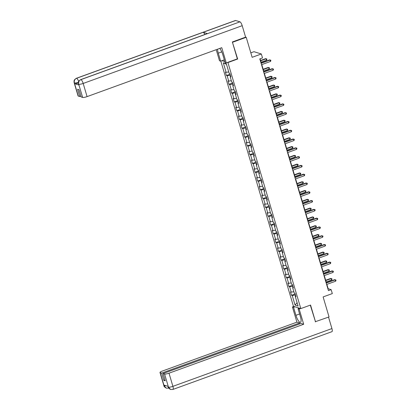 <?xml version="1.0" encoding="UTF-8"?>
<svg xmlns="http://www.w3.org/2000/svg" width="410" height="410" viewBox="0 0 410 410"><rect width="100%" height="100%" fill="white"/><g stroke="black" fill="none" stroke-linecap="round" stroke-linejoin="round"><path stroke-width="0.61" d="M220.821 61.1L293.457 306.311L300.812 308.587L227.934 62.556L227.545 62.433M250.823 52.849L253.98 51.701L261.339 53.976L262.508 57.923L259.802 58.902L328.441 290.623L331.147 289.639L328.164 288.717L326.878 284.386M315.223 321.753L329.045 316.93L323.121 296.927L332.315 293.586L331.147 289.639M245.59 37.115L246.22 37.31L252.145 57.318L261.339 53.976M237.277 58.896L237.672 59.019L232.398 42.133M232.695 42.225L246.22 37.31M221.928 60.695L224.844 61.597M295.794 296.071L295.256 296.476L295.984 296.702L294.98 293.319L294.257 293.099L292.653 287.687L293.381 287.912L292.376 284.53L291.654 284.304L290.049 278.897L290.777 279.123L289.773 275.74L289.045 275.515L287.446 270.108L288.168 270.328L287.169 266.951L286.441 266.726L284.842 261.313L285.565 261.539L284.566 258.156L283.838 257.931L282.239 252.524L282.962 252.75L281.962 249.367L281.234 249.142L279.635 243.735L280.358 243.955L279.359 240.578L278.631 240.352L277.027 234.94L277.755 235.166L276.755 231.783L276.027 231.563L274.423 226.151L275.151 226.376L274.152 222.994L273.424 222.768L271.82 217.361L272.547 217.582L271.543 214.204L270.82 213.979L269.216 208.567L269.944 208.792L268.939 205.41L268.217 205.19L266.613 199.778L267.34 200.003L266.336 196.621L265.613 196.395L264.009 190.988L264.737 191.214L263.733 187.831L263.01 187.606L261.406 182.194L262.128 182.419L261.129 179.042L260.401 178.816L258.802 173.404L259.525 173.63L258.525 170.247L257.798 170.022L256.199 164.615L256.921 164.84L255.922 161.458L255.194 161.232L253.595 155.826L254.318 156.046L253.318 152.669L252.591 152.443L250.987 147.031L251.714 147.257L250.715 143.874L249.987 143.654L248.383 138.242L249.111 138.467L248.111 135.085L247.384 134.859L245.78 129.452L246.507 129.673L245.503 126.295L244.78 126.07L243.176 120.658L243.904 120.883L242.899 117.501L242.177 117.28L240.573 111.868L241.3 112.094L240.296 108.711L239.573 108.486L237.969 103.079L238.697 103.305L237.692 99.922L236.97 99.697L235.366 94.285L236.093 94.51L235.089 91.128L234.361 90.907L232.762 85.495L233.485 85.721L232.485 82.338L231.758 82.113L230.159 76.706L230.881 76.931L229.882 73.549L229.154 73.323L226.32 63.745L223.296 62.807L226.489 64.319M295.256 296.476L298.096 306.06L295.072 305.122L292.233 295.543L291.51 295.318L295.18 293.985M223.296 62.807L226.13 72.391L225.408 72.165L226.407 75.548L227.135 75.768L228.739 81.18L228.011 80.954L229.011 84.337L229.738 84.562L231.342 89.969L230.615 89.749L231.614 93.126L232.342 93.352L233.946 98.764L233.218 98.538L234.223 101.921L234.945 102.141L236.549 107.553L235.822 107.328L236.826 110.71L237.549 110.936L239.153 116.343L238.425 116.117L239.43 119.5L240.152 119.725L241.756 125.137L241.029 124.912L242.033 128.289L242.756 128.514L244.36 133.926L243.637 133.701L244.637 137.083L245.364 137.309L246.963 142.716L246.241 142.49L247.24 145.873L247.968 146.098L249.567 151.505L248.844 151.285L249.844 154.662L250.571 154.888L252.17 160.3L251.448 160.074L252.447 163.457L253.175 163.677L254.779 169.089L254.051 168.864L255.051 172.246L255.778 172.472L257.383 177.878L256.655 177.658L257.654 181.035L258.382 181.261L259.986 186.673L259.258 186.447L260.263 189.83L260.986 190.05L262.59 195.462L261.862 195.237L262.866 198.619L263.589 198.845L265.193 204.252L264.465 204.026L265.47 207.409L266.192 207.634L267.797 213.046L267.069 212.821L268.073 216.198L268.796 216.424L270.4 221.836L269.672 221.61L270.677 224.993L271.405 225.218L273.004 230.625L272.281 230.399L273.28 233.782L274.008 234.007L275.607 239.414L274.885 239.194L275.884 242.571L276.612 242.797L278.211 248.209L277.488 247.983L278.487 251.366L279.215 251.591L280.814 256.998L280.091 256.773L281.091 260.155L281.819 260.381L283.423 265.788L282.695 265.567L283.694 268.945L284.422 269.17L286.026 274.582L285.298 274.357L286.298 277.739L287.026 277.959L288.63 283.371L287.902 283.146L288.906 286.529L289.629 286.754L291.233 292.161L290.505 291.935L291.51 295.318M292.848 286.118L292.591 286.211L292.96 287.456M293.191 287.282L292.653 287.687M291.233 292.161L293.837 291.689M289.629 286.754L292.591 286.211M290.244 277.329L289.983 277.421L290.352 278.667M290.587 278.487L290.049 278.897M288.63 283.371L291.233 282.895M287.026 277.959L289.983 277.421M287.641 268.535L287.379 268.632L287.748 269.877M287.984 269.698L287.446 270.108M286.026 274.582L288.63 274.106M284.422 269.17L287.379 268.632M285.037 259.745L284.776 259.837L285.145 261.083M285.38 260.909L284.842 261.313M283.423 265.788L286.026 265.316M281.819 260.381L284.776 259.837M282.434 250.956L282.172 251.048L282.541 252.293M282.777 252.119L282.239 252.524M280.814 256.998L283.423 256.522M279.215 251.591L282.172 251.048M279.825 242.166L279.569 242.259L279.938 243.504M280.173 243.325L279.635 243.735M278.211 248.209L280.819 247.732M276.612 242.797L279.569 242.259M277.221 233.372L276.965 233.469L277.334 234.71M277.57 234.535L277.027 234.94M275.607 239.414L278.216 238.943M274.008 234.007L276.965 233.469M274.618 224.583L274.362 224.675L274.731 225.92M274.961 225.746L274.423 226.151M273.004 230.625L275.607 230.148M271.405 225.218L274.362 224.675M272.014 215.793L271.758 215.885L272.127 217.131M272.358 216.951L271.82 217.361M270.4 221.836L273.004 221.359M268.796 216.424L271.758 215.885M269.411 206.999L269.155 207.096L269.524 208.336M269.754 208.162L269.216 208.567M267.797 213.046L270.4 212.57M266.192 207.634L269.155 207.096M266.808 198.209L266.551 198.302L266.92 199.547M267.151 199.373L266.613 199.778M265.193 204.252L267.797 203.775M263.589 198.845L266.551 198.302M264.204 189.42L263.948 189.512L264.312 190.758M264.547 190.578L264.009 190.988M262.59 195.462L265.193 194.986M260.986 190.05L263.948 189.512M261.6 180.625L261.339 180.723L261.708 181.968M261.944 181.789L261.406 182.194M259.986 186.673L262.59 186.196M258.382 181.261L261.339 180.723M258.997 171.836L258.736 171.928L259.105 173.174M259.34 172.999L258.802 173.404M257.383 177.878L259.986 177.407M255.778 172.472L258.736 171.928M256.393 163.047L256.132 163.139L256.501 164.384M256.737 164.21L256.199 164.615M254.779 169.089L257.383 168.612M253.175 163.677L256.132 163.139M253.79 154.252L253.529 154.35L253.898 155.595M254.133 155.416L253.595 155.826M252.17 160.3L254.779 159.823M250.571 154.888L253.529 154.35M251.181 145.463L250.925 145.555L251.294 146.8M251.53 146.626L250.987 147.031M249.567 151.505L252.176 151.034M247.968 146.098L250.925 145.555M248.578 136.673L248.322 136.766L248.691 138.011M248.926 137.837L248.383 138.242M246.963 142.716L249.572 142.239M245.364 137.309L248.322 136.766M245.974 127.884L245.718 127.976L246.087 129.222M246.318 129.042L245.78 129.452M244.36 133.926L246.963 133.45M242.756 128.514L245.718 127.976M243.371 119.09L243.115 119.187L243.484 120.427M243.714 120.253L243.176 120.658M241.756 125.137L244.36 124.66M240.152 119.725L243.115 119.187M240.767 110.3L240.511 110.392L240.88 111.638M241.111 111.464L240.573 111.868M239.153 116.343L241.756 115.866M237.549 110.936L240.511 110.392M238.164 101.511L237.908 101.603L238.271 102.849M238.507 102.669L237.969 103.079M236.549 107.553L239.153 107.077M234.945 102.141L237.908 101.603M235.56 92.716L235.299 92.814L235.668 94.059M235.904 93.88L235.366 94.285M233.946 98.764L236.549 98.287M232.342 93.352L235.299 92.814M232.957 83.927L232.695 84.019L233.064 85.265M233.3 85.09L232.762 85.495M231.342 89.969L233.946 89.498M229.738 84.562L232.695 84.019M230.353 75.138L230.092 75.23L230.461 76.475M230.697 76.296L230.159 76.706M228.739 81.18L231.342 80.703M227.135 75.768L230.092 75.23M226.13 72.391L228.739 71.914M237.672 59.019L227.934 62.556M315.521 321.845L310.549 305.05L300.812 308.587M326.37 282.674L324.274 275.592M323.767 273.885L321.671 266.802M321.163 265.091L319.067 258.013M318.56 256.301L316.464 249.218M315.956 247.512L313.86 240.429M313.353 238.717L311.257 231.64M310.749 229.928L308.653 222.85M308.146 221.139L306.05 214.056M305.542 212.344L303.441 205.266M302.939 203.555L300.837 196.477M300.335 194.765L298.234 187.683M297.727 185.976L295.63 178.893M295.123 177.181L293.027 170.104M292.52 168.392L290.423 161.309M289.916 159.603L287.82 152.52M287.313 150.808L285.216 143.731M284.709 142.019L282.613 134.941M282.106 133.229L280.01 126.147M279.502 124.435L277.406 117.357M276.899 115.646L274.797 108.568M274.295 106.856L272.194 99.773M271.686 98.067L269.59 90.984M269.083 89.272L266.987 82.195M266.479 80.483L264.383 73.4M263.876 71.694L261.78 64.611M261.272 62.899L260.063 58.809M295.451 294.908L295.195 295.005L295.564 296.251M295.072 305.122L297.091 302.662M292.233 295.543L295.195 295.005M327.903 288.809L328.164 288.717M226.407 75.548L230.077 74.21M229.011 84.337L232.68 83.004M231.614 93.126L235.284 91.794M234.223 101.921L237.892 100.583M236.826 110.71L240.496 109.378M239.43 119.5L243.099 118.167M242.033 128.289L245.703 126.956M244.637 137.083L248.306 135.751M247.24 145.873L250.91 144.54M249.844 154.662L253.513 153.33M252.447 163.457L256.117 162.124M255.051 172.246L258.72 170.914M257.654 181.035L261.324 179.703M260.263 189.83L263.932 188.492M262.866 198.619L266.536 197.287M265.47 207.409L269.139 206.076M268.073 216.198L271.743 214.866M270.677 224.993L274.346 223.66M273.28 233.782L276.95 232.449M275.884 242.571L279.553 241.239M278.487 251.366L282.157 250.033M281.091 260.155L284.76 258.823M283.694 268.945L287.364 267.612M286.298 277.739L289.967 276.401M288.906 286.529L292.576 285.196M261.103 63.294L270.046 60.044L270.467 61.454L261.524 64.703M261.016 62.996L269.549 59.891L270.728 60.167L270.892 60.731L270.467 61.454M269.549 59.891L270.728 60.167M261.062 62.197L266.49 60.224L266.069 58.814L265.572 58.666L260.555 60.485M265.572 58.666L266.751 58.937L266.069 58.814L260.647 60.788M266.751 58.937L266.915 59.501L266.49 60.224M80.708 79.617A3.69 1.045 70 0 1 80.934 79.612C79.017 80.529 78.274 82.051 78.7 84.173L78.331 82.969C78.674 82.256 77.587 81.667 80.708 79.617L207.275 33.63A3.69 1.045 70 0 1 207.501 33.63L239.952 21.838A3.69 1.045 70 0 1 242.202 25.681L245.6 37.146L232.347 41.963L237.354 58.871L226.269 62.899L225.126 62.545L222.753 54.54A6.75 1.906 -110 0 0 219.77 48.406M217.597 49.195A6.75 1.906 -110 0 0 218.279 53.156L220.652 61.162L219.504 60.808L216.213 49.697M226.269 62.899L221.759 47.683L87.079 96.617A3.598 0.723 163.5 0 1 82.641 97.426L81.159 96.97L79.007 89.698L77.598 89.262L79.75 96.529L78.269 96.073A3.598 0.723 163.5 0 1 78.064 95.914L74.164 82.758A3.598 0.723 -16.5 0 0 74.369 82.912L78.269 96.073M224.321 59.829L220.652 61.162M74.164 82.758L74.005 81.646C74.343 80.934 73.257 80.334 76.383 78.279L235.407 20.5A3.69 1.045 70 0 1 235.637 20.5L203.186 32.293A3.69 1.045 70 0 1 204.826 34.522M239.952 21.838L235.637 20.5M242.202 25.681L83.184 83.456A3.69 1.045 70 0 0 80.934 79.612L207.501 33.63L203.186 32.293L76.619 78.279C74.702 79.192 73.954 80.708 74.374 82.84L74.369 82.912M78.336 83.133A3.598 0.723 163.5 0 1 74.646 83.691L78.92 85.013A3.598 0.723 163.5 0 1 78.715 84.855L78.489 84.096M79.75 96.529L80.908 96.109M299.602 313.973L295.933 315.31A6.75 1.906 -110 0 0 300.474 322.342A6.75 1.906 -110 0 0 300.407 316.694L298.034 308.689L299.177 309.043L303.687 324.259L169.007 373.192L172.902 386.348L331.926 328.574L328.528 317.12M295.933 315.31L293.56 307.305L292.417 306.952L296.927 322.168L299.597 322.993L161.673 373.105L160.192 372.649L164.138 385.897L163.918 385.062L168.192 386.384L168.459 387.23M299.853 323.854L299.597 322.993M164.984 379.957L163.831 380.377L165.24 380.813L163.088 373.546L301.012 323.434L303.687 324.259M299.464 308.171L298.034 308.689M300.607 308.525L299.177 309.043M293.847 306.434L292.417 306.952M294.99 306.788L293.56 307.305M296.927 322.168L162.247 371.101A3.598 0.723 -16.5 0 0 159.987 372.49A3.598 0.723 -16.5 0 0 160.192 372.649M331.926 328.574A3.69 1.045 70 0 1 331.962 331.664L172.943 389.438A3.69 1.045 70 0 0 172.902 386.348A3.598 0.723 163.5 0 1 168.464 387.158L164.569 374.002A3.598 0.723 -16.5 0 0 169.007 373.192M163.088 373.546L164.569 374.002M163.831 380.377L161.673 373.105M315.505 321.84L310.303 305.137M298.639 308.469L298.459 307.859M298.777 307.956L298.9 308.376M166.04 385.718L164.143 385.825M168.71 388.05A3.69 1.045 70 0 1 168.618 388.101L166.327 388.162L164.138 385.902M172.943 389.438L170.586 389.479L168.464 387.158M263.707 72.088L272.65 68.839L273.07 70.248L264.127 73.498M263.62 71.786L272.153 68.685L273.332 68.957L273.496 69.521L273.07 70.248M272.153 68.685L273.332 68.957M266.31 80.878L275.253 77.628L275.674 79.038L266.731 82.287M266.223 80.575L274.756 77.475L275.935 77.751L276.099 78.315L275.674 79.038M274.756 77.475L275.935 77.751M263.666 70.986L269.093 69.018L268.673 67.609L268.176 67.455L263.164 69.275M268.176 67.455L269.355 67.727L268.673 67.609L263.251 69.577M269.355 67.727L269.519 68.291L269.093 69.018M266.274 79.776L271.697 77.808L271.276 76.398L270.779 76.245L265.767 78.069M270.779 76.245L271.958 76.521L271.276 76.398L265.854 78.371M271.958 76.521L272.122 77.085L271.697 77.808M268.914 89.667L277.857 86.418L278.277 87.827L269.334 91.076M268.827 89.365L277.36 86.264L278.539 86.541L278.703 87.105L278.277 87.827M277.36 86.264L278.539 86.541M271.522 98.461L280.46 95.212L280.881 96.622L271.938 99.871M271.43 98.159L279.963 95.058L281.142 95.33L281.311 95.894L280.881 96.622M279.963 95.058L281.142 95.33M274.126 107.251L283.069 104.002L283.484 105.411L274.541 108.66M274.034 106.948L282.572 103.848L283.746 104.125L283.915 104.688L283.484 105.411M282.572 103.848L283.746 104.125M268.878 88.57L274.3 86.597L273.88 85.188L273.383 85.034L268.371 86.858M273.383 85.034L274.562 85.311L273.88 85.188L268.458 87.161M274.562 85.311L274.726 85.874L274.3 86.597M271.481 97.36L276.904 95.392L276.483 93.982L275.986 93.829L270.974 95.648M275.986 93.829L277.165 94.1L276.483 93.982L271.061 95.95M277.165 94.1L277.334 94.664L276.904 95.392M274.085 106.149L279.507 104.181L279.092 102.772L278.595 102.618L273.578 104.442M278.595 102.618L279.769 102.895L279.092 102.772L273.665 104.74M279.769 102.895L279.938 103.458L279.507 104.181M276.729 116.04L285.673 112.791L286.088 114.2L277.145 117.45M276.637 115.738L285.175 112.637L286.349 112.914L286.518 113.478L286.088 114.2M285.175 112.637L286.349 112.914M276.688 114.943L282.111 112.97L281.696 111.561L281.198 111.407L276.181 113.232M281.198 111.407L282.372 111.684L281.696 111.561L276.273 113.534M282.372 111.684L282.541 112.248L282.111 112.97M279.333 124.835L288.276 121.585L288.691 122.995L279.748 126.244M279.241 124.532L287.779 121.432L288.953 121.703L289.122 122.267L288.691 122.995M287.779 121.432L288.953 121.703M279.292 123.733L284.714 121.765L284.299 120.355L283.802 120.202L278.785 122.021M283.802 120.202L284.976 120.473L284.299 120.355L278.877 122.323M284.976 120.473L285.145 121.037L284.714 121.765M281.936 133.624L290.88 130.375L291.295 131.784L282.352 135.034M281.844 133.322L290.382 130.221L291.556 130.498L291.725 131.056L291.295 131.784M290.382 130.221L291.556 130.498M281.895 132.522L287.318 130.554L286.903 129.145L286.406 128.991L281.388 130.81M286.406 128.991L287.579 129.268L286.903 129.145L281.48 131.113M287.579 129.268L287.748 129.832L287.318 130.554M284.54 142.413L293.483 139.164L293.898 140.574L284.955 143.823M284.453 142.111L292.986 139.01L294.165 139.287L294.329 139.851L293.898 140.574M292.986 139.01L294.165 139.287M284.499 141.317L289.921 139.344L289.506 137.934L289.009 137.78L283.992 139.605M289.009 137.78L290.183 138.057L289.506 137.934L284.084 139.907M290.183 138.057L290.352 138.621L289.921 139.344M287.143 151.208L296.087 147.959L296.502 149.363L287.564 152.612M287.056 150.906L295.589 147.805L296.768 148.077L296.932 148.64L296.502 149.363M295.589 147.805L296.768 148.077M287.103 150.106L292.525 148.133L292.11 146.729L291.612 146.575L286.595 148.394M291.612 146.575L292.791 146.847L292.11 146.729L286.687 148.697M292.791 146.847L292.955 147.41L292.525 148.133M289.747 159.997L298.69 156.748L299.11 158.157L290.167 161.407M289.66 159.695L298.193 156.594L299.372 156.866L299.536 157.43L299.11 158.157M298.193 156.594L299.372 156.866M289.706 158.895L295.133 156.927L294.713 155.518L294.216 155.364L289.204 157.184M294.216 155.364L295.395 155.636L294.713 155.518L289.291 157.486M295.395 155.636L295.559 156.2L295.133 156.927M292.351 168.787L301.294 165.537L301.714 166.947L292.771 170.196M292.263 168.484L300.796 165.384L301.975 165.66L302.139 166.224L301.714 166.947M300.796 165.384L301.975 165.66M292.315 167.685L297.737 165.717L297.317 164.308L296.819 164.154L291.807 165.978M296.819 164.154L297.998 164.43L297.317 164.308L291.894 166.281M297.998 164.43L298.162 164.994L297.737 165.717M294.954 177.576L303.897 174.327L304.317 175.736L295.374 178.986M294.867 177.279L303.4 174.173L304.579 174.45L304.743 175.014L304.317 175.736M303.4 174.173L304.579 174.45M294.918 176.479L300.34 174.506L299.92 173.097L299.423 172.943L294.411 174.768M299.423 172.943L300.602 173.22L299.92 173.097L294.498 175.07M300.602 173.22L300.766 173.784L300.34 174.506M297.563 186.371L306.501 183.121L306.921 184.531L297.978 187.78M297.47 186.068L306.003 182.968L307.182 183.239L307.351 183.803L306.921 184.531M306.003 182.968L307.182 183.239M297.522 185.269L302.944 183.301L302.524 181.891L302.026 181.738L297.014 183.557M302.026 181.738L303.205 182.009L302.524 181.891L297.101 183.859M303.205 182.009L303.374 182.573L302.944 183.301M300.166 195.16L309.109 191.911L309.524 193.32L300.581 196.569M300.074 194.858L308.612 191.757L309.786 192.034L309.955 192.597L309.524 193.32M308.612 191.757L309.786 192.034M300.125 194.058L305.547 192.09L305.132 190.681L304.635 190.527L299.618 192.351M304.635 190.527L305.809 190.804L305.132 190.681L299.705 192.654M305.809 190.804L305.978 191.367L305.547 192.09M302.77 203.949L311.713 200.7L312.128 202.109L303.185 205.359M302.677 203.647L311.216 200.546L312.389 200.823L312.558 201.387L312.128 202.109M311.216 200.546L312.389 200.823M302.729 202.853L308.151 200.879L307.736 199.47L307.239 199.316L302.221 201.141M307.239 199.316L308.412 199.593L307.736 199.47L302.308 201.443M308.412 199.593L308.581 200.157L308.151 200.879M305.373 212.744L314.316 209.495L314.731 210.904L305.788 214.153M305.281 212.441L313.819 209.341L314.993 209.612L315.162 210.176L314.731 210.904M313.819 209.341L314.993 209.612M305.332 211.642L310.754 209.674L310.339 208.265L309.842 208.111L304.825 209.93M309.842 208.111L311.016 208.382L310.339 208.265L304.917 210.233M311.016 208.382L311.185 208.946L310.754 209.674M307.977 221.533L316.92 218.284L317.335 219.693L308.392 222.943M307.884 221.231L316.423 218.13L317.596 218.407L317.765 218.971L317.335 219.693M316.423 218.13L317.596 218.407M307.936 220.431L313.358 218.463L312.943 217.054L312.446 216.9L307.428 218.725M312.446 216.9L313.619 217.177L312.943 217.054L307.52 219.022M313.619 217.177L313.788 217.741L313.358 218.463M310.58 230.323L319.523 227.073L319.938 228.483L310.995 231.732M310.493 230.02L319.026 226.92L320.2 227.196L320.369 227.76L319.938 228.483M319.026 226.92L320.2 227.196M310.539 229.226L315.961 227.253L315.546 225.843L315.049 225.69L310.032 227.514M315.049 225.69L316.223 225.966L315.546 225.843L310.124 227.816M316.223 225.966L316.392 226.53L315.961 227.253M313.184 239.117L322.127 235.868L322.542 237.272L313.604 240.521M313.096 238.815L321.63 235.714L322.808 235.986L322.972 236.549L322.542 237.272M321.63 235.714L322.808 235.986M313.143 238.015L318.565 236.042L318.15 234.638L317.653 234.484L312.635 236.303M317.653 234.484L318.831 234.756L318.15 234.638L312.728 236.606M318.831 234.756L318.995 235.32L318.565 236.042M315.787 247.906L324.73 244.657L325.151 246.067L316.207 249.316M315.7 247.604L324.233 244.503L325.412 244.775L325.576 245.339L325.151 246.067M324.233 244.503L325.412 244.775M315.746 246.805L321.173 244.837L320.753 243.427L320.256 243.273L315.239 245.093M320.256 243.273L321.435 243.545L320.753 243.427L315.331 245.395M321.435 243.545L321.599 244.109L321.173 244.837M318.391 256.696L327.334 253.447L327.754 254.856L318.811 258.105M318.303 256.393L326.837 253.293L328.015 253.57L328.179 254.133L327.754 254.856M326.837 253.293L328.015 253.57M318.35 255.599L323.777 253.626L323.357 252.217L322.86 252.063L317.847 253.887M322.86 252.063L324.038 252.34L323.357 252.217L317.934 254.19M324.038 252.34L324.202 252.903L323.777 253.626M320.994 265.485L329.937 262.236L330.357 263.645L321.414 266.895M320.907 265.188L329.44 262.082L330.619 262.359L330.783 262.923L330.357 263.645M329.44 262.082L330.619 262.359M320.958 264.388L326.38 262.415L325.96 261.006L325.463 260.852L320.451 262.677M325.463 260.852L326.642 261.129L325.96 261.006L320.538 262.979M326.642 261.129L326.806 261.693L326.38 262.415M323.598 274.28L332.541 271.031L332.961 272.44L324.018 275.689M323.51 273.977L332.044 270.877L333.222 271.148L333.391 271.712L332.961 272.44M332.044 270.877L333.222 271.148M323.562 273.178L328.984 271.21L328.564 269.8L328.067 269.647L323.054 271.466M328.067 269.647L329.245 269.918L328.564 269.8L323.141 271.768M329.245 269.918L329.409 270.482L328.984 271.21M326.206 283.069L335.149 279.82L335.564 281.229L326.621 284.478M326.114 282.767L334.652 279.666L335.826 279.943L335.995 280.507L335.564 281.229M334.652 279.666L335.826 279.943M326.165 281.967L331.587 279.999L331.167 278.59L330.67 278.436L325.658 280.261M330.67 278.436L331.849 278.713L331.167 278.59L325.745 280.563M331.849 278.713L332.018 279.277L331.587 279.999M74.646 83.691L74.374 82.846M82.641 97.426L78.7 84.178M78.694 84.25L78.92 85.013M78.746 84.265A3.598 0.723 163.5 0 0 83.184 83.456L87.079 96.617M221.789 51.885L218.279 53.156M76.383 78.279A3.69 1.045 70 0 1 76.619 78.279A3.69 1.045 70 0 1 78.658 81.508M78.858 82.118C76.849 82.81 75.368 83.081 74.42 82.928M166.327 388.162C164.569 387.148 163.754 386.312 163.887 385.651A3.598 0.723 -16.5 0 0 164.092 385.805M170.586 389.479C168.894 388.48 168.1 387.655 168.213 386.989L168.418 387.142M159.987 372.49L163.887 385.651M168.213 386.989L168.013 386.328"/></g></svg>

